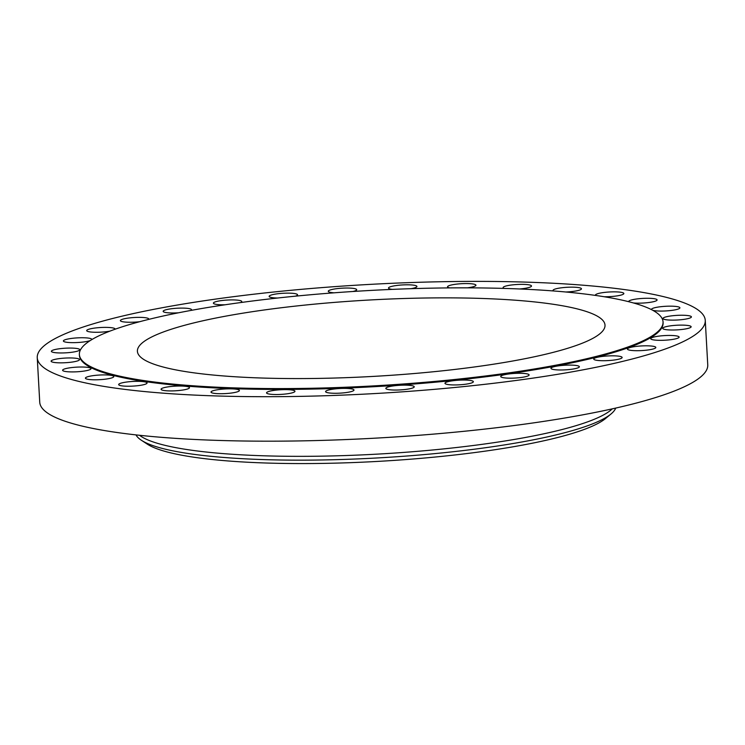 <?xml version="1.0" encoding="UTF-8"?>
<svg xmlns="http://www.w3.org/2000/svg" width="745" height="745" viewBox="0 0 745 745"><rect width="100%" height="100%" fill="white"/><g stroke="black" fill="none" stroke-linecap="round" stroke-linejoin="round"><path stroke-width="1.12" d="M343.855 392.839A14.22 2.319 -3.2 0 0 353.987 390.035A14.22 2.319 -3.2 0 0 335.734 388.825A14.22 2.319 -3.2 0 0 325.593 391.628A14.22 2.319 -3.2 0 0 343.855 392.839M284.823 394.086A14.22 2.319 -3.2 0 0 294.955 391.283A14.22 2.319 -3.2 0 0 276.702 390.063A14.22 2.319 -3.2 0 0 266.561 392.866A14.22 2.319 -3.2 0 0 284.823 394.086M229.264 393.286A14.22 2.319 -3.2 0 0 239.406 390.492A14.22 2.319 -3.2 0 0 221.144 389.272A14.22 2.319 -3.2 0 0 211.012 392.075A14.22 2.319 -3.2 0 0 229.264 393.286M179.331 390.482A14.22 2.319 -3.2 0 0 189.463 387.689A14.22 2.319 -3.2 0 0 171.201 386.469A14.22 2.319 -3.2 0 0 161.069 389.272A14.22 2.319 -3.2 0 0 179.331 390.482M136.922 385.789A14.22 2.319 -3.2 0 0 147.054 382.986A14.22 2.319 -3.2 0 0 128.792 381.775A14.22 2.319 -3.2 0 0 118.66 384.569A14.22 2.319 -3.2 0 0 136.922 385.789M103.667 379.363A14.22 2.319 -3.2 0 0 113.808 376.56A14.22 2.319 -3.2 0 0 95.546 375.35A14.22 2.319 -3.2 0 0 85.414 378.153A14.22 2.319 -3.2 0 0 103.667 379.363M80.86 371.476A14.22 2.319 -3.2 0 0 90.992 368.673A14.22 2.319 -3.2 0 0 72.74 367.453A14.22 2.319 -3.2 0 0 62.608 370.256A14.22 2.319 -3.2 0 0 80.86 371.476M69.369 362.405A14.22 2.319 -3.2 0 0 79.501 359.612A14.22 2.319 -3.2 0 0 61.248 358.392A14.22 2.319 -3.2 0 0 51.116 361.195A14.22 2.319 -3.2 0 0 69.369 362.405M69.63 352.525A14.22 2.319 -3.2 0 0 79.771 349.722A14.22 2.319 -3.2 0 0 61.509 348.511A14.22 2.319 -3.2 0 0 51.377 351.314A14.22 2.319 -3.2 0 0 69.63 352.525M91.7 339.664A14.22 2.319 -3.2 0 0 91.784 339.403A14.22 2.319 -3.2 0 0 73.522 338.183A14.22 2.319 -3.2 0 0 63.39 340.987A14.22 2.319 -3.2 0 0 81.643 342.206A14.22 2.319 -3.2 0 0 90.285 340.54M115.028 329.253A14.22 2.319 -3.2 0 0 115.075 329.029A14.22 2.319 -3.2 0 0 96.822 327.819A14.22 2.319 -3.2 0 0 86.69 330.622A14.22 2.319 -3.2 0 0 104.943 331.832A14.22 2.319 -3.2 0 0 109.953 331.125M148.59 319.409A14.22 2.319 -3.2 0 0 148.767 319.018A14.22 2.319 -3.2 0 0 130.505 317.808A14.22 2.319 -3.2 0 0 120.373 320.601A14.22 2.319 -3.2 0 0 138.635 321.821A14.22 2.319 -3.2 0 0 139.706 321.7M191.046 310.404A14.22 2.319 -3.2 0 0 191.549 309.743A14.22 2.319 -3.2 0 0 173.296 308.532A14.22 2.319 -3.2 0 0 163.155 311.326A14.22 2.319 -3.2 0 0 178.53 312.788M240.635 302.563A14.22 2.319 -3.2 0 0 241.78 301.567A14.22 2.319 -3.2 0 0 223.528 300.347A14.22 2.319 -3.2 0 0 213.396 303.15A14.22 2.319 -3.2 0 0 225.083 304.779M295.337 296.175A14.22 2.319 -3.2 0 0 297.544 294.787A14.22 2.319 -3.2 0 0 279.282 293.577A14.22 2.319 -3.2 0 0 269.15 296.38A14.22 2.319 -3.2 0 0 277.596 298.028M352.916 291.491A14.22 2.319 -3.2 0 0 356.678 289.693A14.22 2.319 -3.2 0 0 338.416 288.473A14.22 2.319 -3.2 0 0 328.284 291.276A14.22 2.319 -3.2 0 0 334.058 292.813M411.017 288.688A14.22 2.319 -3.2 0 0 416.921 286.453A14.22 2.319 -3.2 0 0 398.659 285.242A14.22 2.319 -3.2 0 0 388.527 288.045A14.22 2.319 -3.2 0 0 392.215 289.386M467.32 287.84A14.22 2.319 -3.2 0 0 475.943 285.214A14.22 2.319 -3.2 0 0 457.691 284.003A14.22 2.319 -3.2 0 0 447.559 286.797A14.22 2.319 -3.2 0 0 449.719 287.896M519.591 288.967A14.22 2.319 -3.2 0 0 521.37 288.809A14.22 2.319 -3.2 0 0 531.502 286.005A14.22 2.319 -3.2 0 0 513.249 284.795A14.22 2.319 -3.2 0 0 503.108 287.598A14.22 2.319 -3.2 0 0 504.244 288.427M565.79 291.993A14.22 2.319 -3.2 0 0 571.313 291.612A14.22 2.319 -3.2 0 0 581.445 288.809A14.22 2.319 -3.2 0 0 563.183 287.598A14.22 2.319 -3.2 0 0 553.051 290.392A14.22 2.319 -3.2 0 0 553.563 290.96M604.214 296.743A14.22 2.319 -3.2 0 0 613.722 296.314A14.22 2.319 -3.2 0 0 623.854 293.511A14.22 2.319 -3.2 0 0 605.592 292.291A14.22 2.319 -3.2 0 0 595.46 295.094A14.22 2.319 -3.2 0 0 595.646 295.439M633.501 302.973A14.22 2.319 -3.2 0 0 646.967 302.731A14.22 2.319 -3.2 0 0 657.099 299.928A14.22 2.319 -3.2 0 0 638.847 298.717A14.22 2.319 -3.2 0 0 628.706 301.52A14.22 2.319 -3.2 0 0 628.771 301.716M652.611 310.227A14.22 2.319 -3.2 0 0 669.774 310.628A14.22 2.319 -3.2 0 0 679.906 307.825A14.22 2.319 -3.2 0 0 661.653 306.605A14.22 2.319 -3.2 0 0 651.521 309.408A14.22 2.319 -3.2 0 0 651.679 309.734M681.265 319.689A14.22 2.319 -3.2 0 0 691.397 316.886A14.22 2.319 -3.2 0 0 673.145 315.675A14.22 2.319 -3.2 0 0 663.013 318.469A14.22 2.319 -3.2 0 0 681.265 319.689M681.005 329.569A14.22 2.319 -3.2 0 0 691.136 326.766A14.22 2.319 -3.2 0 0 672.875 325.556A14.22 2.319 -3.2 0 0 662.743 328.359A14.22 2.319 -3.2 0 0 681.005 329.569M668.991 339.897A14.22 2.319 -3.2 0 0 679.123 337.094A14.22 2.319 -3.2 0 0 660.871 335.883A14.22 2.319 -3.2 0 0 650.73 338.677A14.22 2.319 -3.2 0 0 668.991 339.897M645.692 350.262A14.22 2.319 -3.2 0 0 655.824 347.459A14.22 2.319 -3.2 0 0 637.571 346.248A14.22 2.319 -3.2 0 0 627.439 349.051A14.22 2.319 -3.2 0 0 645.692 350.262M612.008 360.273A14.22 2.319 -3.2 0 0 622.14 357.479A14.22 2.319 -3.2 0 0 603.878 356.259A14.22 2.319 -3.2 0 0 593.746 359.062A14.22 2.319 -3.2 0 0 612.008 360.273M569.217 369.548A14.22 2.319 -3.2 0 0 579.359 366.754A14.22 2.319 -3.2 0 0 561.097 365.534A14.22 2.319 -3.2 0 0 550.965 368.337A14.22 2.319 -3.2 0 0 569.217 369.548M518.986 377.734A14.22 2.319 -3.2 0 0 529.118 374.931A14.22 2.319 -3.2 0 0 510.865 373.72A14.22 2.319 -3.2 0 0 500.724 376.523A14.22 2.319 -3.2 0 0 518.986 377.734M404.097 389.607A14.22 2.319 -3.2 0 0 414.229 386.804A14.22 2.319 -3.2 0 0 395.967 385.584A14.22 2.319 -3.2 0 0 385.836 388.387A14.22 2.319 -3.2 0 0 404.097 389.607M463.232 384.504A14.22 2.319 -3.2 0 0 473.364 381.701A14.22 2.319 -3.2 0 0 455.102 380.49A14.22 2.319 -3.2 0 0 444.97 383.293A14.22 2.319 -3.2 0 0 463.232 384.504M136.018 434.903A240.858 39.336 -3.2 0 0 141.364 440.248L147.305 444.15A235.01 38.386 -3.2 0 0 443.079 456.247A235.01 38.386 -3.2 0 0 605.527 418.532L611.002 413.987A240.858 39.336 -3.2 0 0 615.715 408.083M141.364 440.248A240.858 39.336 -3.2 0 0 444.504 452.653A240.858 39.336 -3.2 0 0 611.002 413.987M139.529 435.285L139.892 435.555A240.858 39.336 -3.2 0 0 444.29 448.835A240.858 39.336 -3.2 0 0 611.943 409.163L612.269 408.856M37.25 357.712L39.736 402.198A334.524 54.636 -3.2 0 0 469.294 430.759A334.524 54.636 -3.2 0 0 707.75 364.854L705.264 320.369A334.524 54.636 -3.2 0 0 275.706 291.807A334.524 54.636 -3.2 0 0 37.25 357.712A334.524 54.636 -3.2 0 0 466.808 386.273A334.524 54.636 -3.2 0 0 705.264 320.369M79.37 354.536L79.417 355.356A292.291 47.736 -3.2 0 0 454.748 380.313A292.291 47.736 -3.2 0 0 663.097 322.725L663.05 321.896A292.291 47.736 -3.2 0 0 287.719 296.948A292.291 47.736 -3.2 0 0 79.37 354.536A292.291 47.736 -3.2 0 0 454.701 379.484A292.291 47.736 -3.2 0 0 663.05 321.896M438.097 371.28A234.172 38.246 -3.2 0 0 605.014 325.146A234.172 38.246 -3.2 0 0 304.323 305.152A234.172 38.246 -3.2 0 0 137.406 351.286A234.172 38.246 -3.2 0 0 438.097 371.28"/></g></svg>
